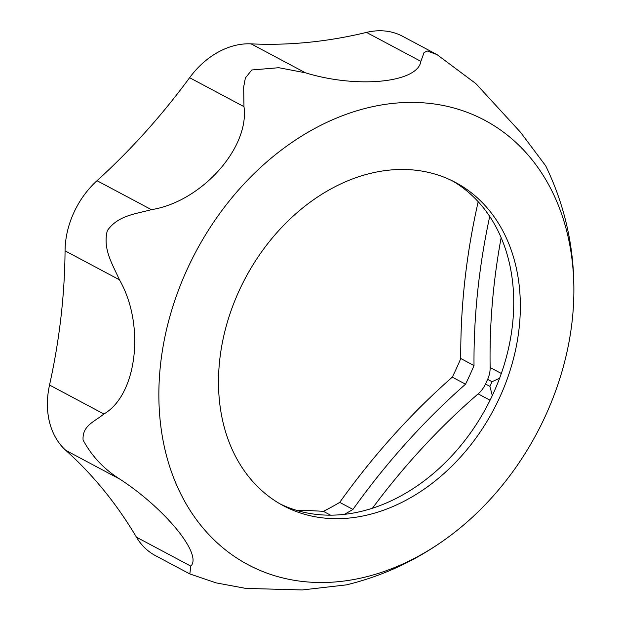 <?xml version="1.0" encoding="UTF-8"?>
<svg xmlns="http://www.w3.org/2000/svg" width="621" height="621" viewBox="0 0 621 621"><rect width="100%" height="100%" fill="white"/><g stroke="black" fill="none" stroke-linecap="round" stroke-linejoin="round"><path stroke-width="0.93" d="M296.76 510.408A603.915 463.297 -62 0 1 323.394 511.362A249.355 191.299 118 0 0 339.718 502.373A603.915 463.297 -62 0 1 452.282 377.141A249.355 191.299 118 0 0 460.774 358.519A603.915 463.297 -62 0 1 478.186 201.693M190.818 566.127L136.441 537.181A77.928 59.779 118 0 0 155.359 555.578L189.824 573.928L190.818 566.127C202.632 554.631 165.745 509.212 120.195 479.334C104.227 469.398 91.854 456.303 83.082 440.041C82.182 425.494 94.384 421.861 103.901 413.997C137.117 394.878 145.345 324.651 119.434 279.784C112.626 264.375 102.55 249.099 107.324 230.655C117.998 215.316 135.518 214.066 151.392 209.657C201.142 201.895 249.712 148.015 243.975 106.649L243.665 87.064L245.373 78.005L251.777 69.979L278.806 67.712L305.47 72.812C357.199 88.718 417.708 82.779 420.875 61.355L423.972 52.7L427.17 50.953L437.052 54.625L475.872 83.625L520.538 132.296L545.673 165.791C566.368 208.462 575.683 253.973 573.618 302.311A251.761 193.139 118 0 0 330.628 120.621A251.761 193.139 118 0 0 174.982 481.135A251.761 193.139 118 0 0 419.501 555.616A251.761 193.139 118 0 0 448.836 536.754A251.761 193.139 118 0 0 573.618 302.311M136.441 537.181A564.947 433.411 118 0 0 65.818 450.38A77.928 59.779 118 0 1 49.533 385.043A564.947 433.411 118 0 0 65.058 250.83A77.928 59.779 118 0 1 97.023 180.703A564.947 433.411 118 0 0 189.607 77.703A77.928 59.779 118 0 1 251.094 43.858A564.947 433.411 118 0 0 366.499 32.401A77.928 59.779 118 0 1 402.587 36.274L437.052 54.625M280.071 503.903A183.125 140.486 118 0 0 401.445 495.605A183.125 140.486 118 0 0 511.106 335.03A183.125 140.486 118 0 0 452.142 180.742M452.282 377.141L465.525 384.189A249.355 191.299 118 0 0 474.009 365.567A603.915 463.297 -62 0 1 489.721 216.418M460.774 358.519L474.009 365.567M372.437 508.226A584.431 448.354 118 0 1 478.131 393.877A23.381 17.931 118 0 0 485.506 384.019L489.915 386.363L492.29 395.6M489.915 386.363A272.735 209.23 118 0 0 492.042 381.698L499.571 378.298M485.506 384.019A272.735 209.23 118 0 0 487.632 379.346A23.381 17.931 118 0 0 490.148 367.523L501.318 373.469M501.147 237.641A584.431 448.354 118 0 0 490.148 367.523M448.742 536.823C417.568 559.847 383.46 575.869 346.425 584.873L302.248 589.95L245.815 588.405L216.069 582.863L189.824 573.928M408.059 499.121A183.125 140.486 118 0 0 518.077 336.225A183.125 140.486 118 0 0 455.48 182.45A183.125 140.486 118 0 0 245.411 278.053A183.125 140.486 118 0 0 283.347 505.719A183.125 140.486 118 0 0 408.059 499.121M339.718 502.373L352.953 509.422A603.915 463.297 -62 0 1 465.525 384.189M323.394 511.362L330.535 515.158M344.368 514.351A249.355 191.299 118 0 0 352.953 509.422M478.131 393.877L490.062 400.235M487.632 379.346L492.042 381.698M120.195 479.334L65.818 450.38M103.901 413.997L49.533 385.043M119.434 279.784L65.058 250.83M151.392 209.657L97.023 180.703M243.975 106.649L189.607 77.703M305.47 72.812L251.094 43.858M420.875 61.355L366.499 32.401"/></g></svg>
